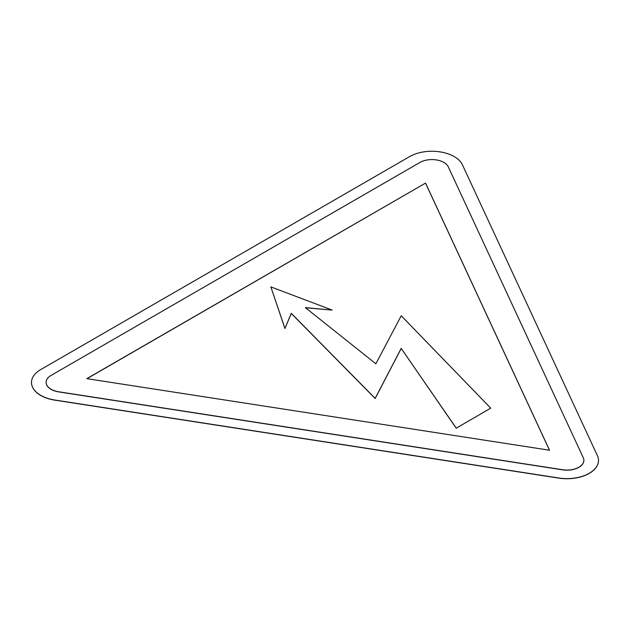 <?xml version="1.0" encoding="UTF-8"?>
<svg xmlns="http://www.w3.org/2000/svg" width="630" height="630" viewBox="0 0 630 630"><rect width="100%" height="100%" fill="white"/><g stroke="black" fill="none" stroke-linecap="round" stroke-linejoin="round"><path stroke-width="0.94" d="M597.421 455.687L462.404 164.761A31.555 18.215 0 0 0 440.094 151.885A31.547 18.215 0 0 0 409.626 156.594L40.737 369.574A31.547 18.215 0 0 0 31.5 382.449A31.547 18.215 0 0 0 32.579 387.166A31.531 18.207 0 0 0 40.737 395.325A31.524 18.199 0 0 0 54.881 400.042L558.786 477.997A31.547 18.215 0 0 0 598.5 460.404A31.547 18.215 0 0 0 597.421 455.687M31.5 382.512A31.547 18.215 0 0 0 31.5 382.567A31.547 18.215 0 0 0 32.579 387.285A31.531 18.207 0 0 0 40.737 395.451A31.524 18.199 0 0 0 54.881 400.16L558.786 478.115A31.547 18.215 0 0 0 598.5 460.522A31.547 18.215 0 0 0 598.5 460.459M583.876 460.341A16.931 9.773 180 0 1 583.876 460.404A16.931 9.773 180 0 1 562.566 469.846L58.669 391.891A16.916 9.765 0 0 1 51.077 389.364A16.916 9.765 0 0 1 46.699 384.977A16.923 9.773 180 0 1 46.116 382.449A16.923 9.773 180 0 1 46.124 382.386M583.301 457.758L448.284 166.832A16.923 9.773 180 0 0 436.314 159.918A16.923 9.773 180 0 0 419.958 162.446L51.077 375.417A16.923 9.773 180 0 0 46.116 382.331L46.116 382.449M583.301 457.75A16.931 9.773 180 0 1 583.876 460.286A16.931 9.773 180 0 1 562.566 469.728L58.669 391.773A16.916 9.765 0 0 1 51.077 389.238A16.916 9.765 0 0 1 46.699 384.859A16.923 9.773 180 0 1 46.116 382.331M425.557 183.086L86.83 378.654L549.541 450.23L425.557 183.086L86.995 378.677M549.486 450.222L425.557 183.204M332.16 310.078L305.377 307.637L375.858 363.793L401.231 315.772L490.738 408.145L456.207 428.203L401.231 348.445L375.149 398.499L291.28 313.449L284.933 328.506L270.837 286.878L332.16 310.078L305.542 307.771M490.738 408.145L456.207 428.203M456.207 428.085L401.231 348.445M401.231 348.327L375.149 398.38L291.28 313.33L284.933 328.506M284.933 328.387L270.837 286.878"/></g></svg>
